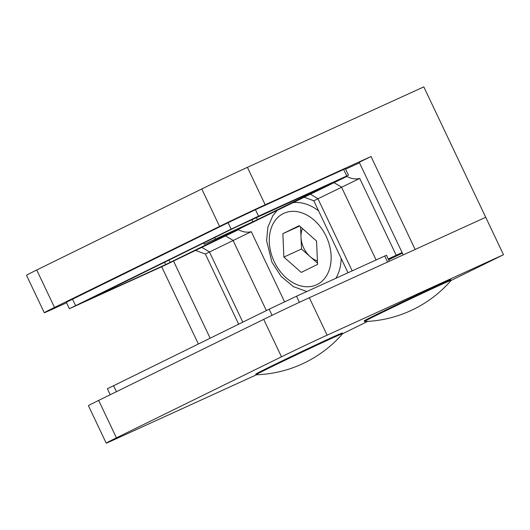 <?xml version="1.0" encoding="UTF-8"?>
<svg xmlns="http://www.w3.org/2000/svg" width="530" height="530" viewBox="0 0 530 530"><rect width="100%" height="100%" fill="white"/><g stroke="black" fill="none" stroke-linecap="round" stroke-linejoin="round"><path stroke-width="0.79" d="M371.026 156.502L265.185 204.772A35.735 0.51 154.6 0 0 219.559 226.409L201.784 188.965A35.735 0.51 -25.4 0 1 247.411 167.334L423.801 86.88L485.718 217.28L415.162 249.464L371.026 156.502L359.234 162.293L403.217 254.91M219.559 226.409L54.511 307.446A35.735 0.51 154.6 0 0 44.282 312.72A35.735 0.51 154.6 0 0 52.98 308.97L66.561 302.776M230.504 233.147L346.805 176.47L334.615 182.028L348.455 175.191L345.388 168.732L343.645 169.481L255.453 209.708L228.072 222.693L66.316 302.259L69.384 308.718L162.803 266.239L238.348 229.728C242.925 232.074 247.232 232.73 251.273 231.683L205.348 254.022L195.901 250.564M359.492 162.829L345.593 169.169M346.805 176.47C351.383 178.822 355.696 179.471 359.731 178.431L313.813 200.771L304.366 197.312M210.138 338.166L173.555 261.111M198.352 343.957L161.69 266.742M201.784 188.965L36.729 270.002L54.511 307.446M44.282 312.72L26.5 275.275A35.735 0.51 -25.4 0 1 36.729 270.002M348.455 175.191L258.514 216.167L231.14 229.145L69.384 308.718M230.563 233.273L238.348 229.728M256.394 217.466L257.421 219.625L331.535 183.214L236.42 226.86L87.344 300.325L165.618 264.622L243.27 226.575L204.202 244.27L252.856 221.792L251.796 219.559M257.421 219.625L252.856 221.792M359.731 178.431L396.208 255.248L402.098 252.565M388.358 259.23L402.197 252.77M402.376 253.148L388.623 259.779M396.208 255.248L388.232 258.965M98.653 400.408L116.428 437.846A35.735 0.51 154.6 0 0 106.199 443.12L88.417 405.675A35.735 0.51 -25.4 0 1 98.653 400.408L263.702 319.371A35.735 0.51 -25.4 0 1 309.328 297.734L485.718 217.28L503.5 254.725L451.116 280.443M367.727 321.385L342.658 333.695M309.328 297.734L327.109 335.179L503.5 254.725M116.428 437.846L281.483 356.809L263.702 319.371M256.533 374.77L114.897 439.37A35.735 0.51 154.6 0 1 106.199 443.12M327.109 335.179A35.735 0.51 154.6 0 0 281.483 356.809M110.22 394.724L107.391 388.762L269.147 309.195L296.528 296.217L386.463 255.235L389.318 261.25M302.445 228.543A21.438 15.754 -114.5 0 0 301.007 237.334A21.438 15.754 -114.5 0 0 310.202 256.699A21.438 15.754 -114.5 0 0 317.43 260.899M300.55 226.867L301.524 249.02L317.53 263.178M282.854 233.69L283.881 257.063L301.245 272.42L317.583 264.404L316.556 241.024L299.192 225.667L282.854 233.69L299.616 226.045M301.524 249.02L283.881 257.063M364.468 321.538A48.031 0.682 -25.4 0 1 407.53 300.311A48.031 0.682 -25.4 0 1 451.196 280.357L451.196 280.357A119.946 119.946 0 0 1 364.468 321.538L364.209 320.862L368.304 318.61L412.446 297.224L442.232 283.384L450.778 279.741L451.196 280.357M256.01 374.79A48.031 0.682 -25.4 0 1 299.066 353.563A48.031 0.682 -25.4 0 1 342.731 333.608L342.731 333.608A119.946 119.946 0 0 1 256.01 374.79L255.745 374.114L259.839 371.861L303.981 350.476L333.767 336.636L342.32 332.992L342.731 333.608M376.075 259.932L341.479 187.083L334.006 182.638M310.428 194.219L317.901 198.657L352.172 270.837M266.365 310.56L233.021 240.335L225.541 235.89M201.963 247.47L209.443 251.916L242.786 322.141M247.411 167.334L265.185 204.772M75.518 305.552L72.458 299.099M346.713 175.94L343.645 169.481M258.514 216.167L255.453 209.708M231.14 229.145L228.072 222.693M215.372 238.884L214.723 237.513M165.618 264.622L164.459 262.191M170.176 262.463L168.997 259.965M251.273 231.683L284.557 301.789M113.533 385.601L116.421 391.683M269.147 309.195L272.049 315.304M296.528 296.217L299.423 302.312M384.72 255.99L387.596 262.039M292.666 202.685A46.455 34.139 65.5 0 1 318.603 210.86M341.174 258.401A46.455 34.139 65.5 0 1 335.914 278.25M269.326 242.323A39.306 28.892 -114.5 0 0 317.079 284.55A39.306 28.892 -114.5 0 0 314.25 220.261A39.306 28.892 -114.5 0 0 269.326 242.323M370.225 318.397A47.886 0.682 -25.4 0 1 379.493 313.038A47.886 0.682 -25.4 0 1 435.117 286.631A47.886 0.682 -25.4 0 1 445.127 282.828M261.767 371.649A47.886 0.682 -25.4 0 1 271.035 366.296A47.886 0.682 -25.4 0 1 326.652 339.882A47.886 0.682 -25.4 0 1 336.663 336.086M204.202 244.27L203.593 242.978M238.652 324.168L205.348 254.022M347.985 272.745L313.806 200.771M238.083 322.962L238.44 324.274M277.488 210.079L272.844 215.637L267.862 227.224L266.597 240.627L271.91 262.131L281.052 276.322L293.381 286.637L306.817 291.52"/></g></svg>
